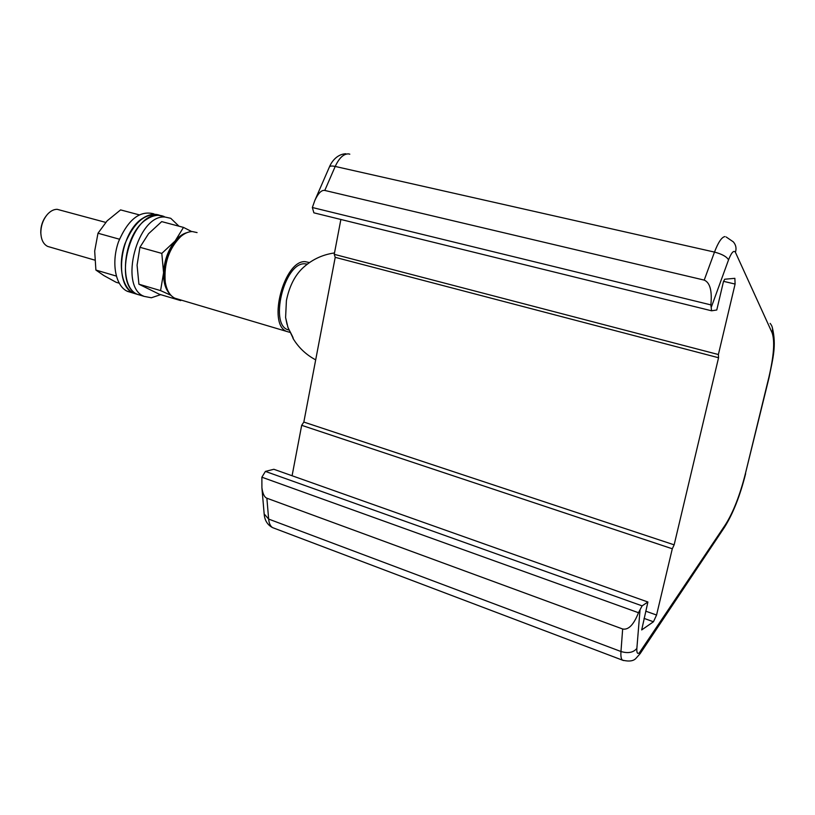 <?xml version="1.0" encoding="UTF-8"?>
<svg xmlns="http://www.w3.org/2000/svg" width="815" height="815" viewBox="0 0 815 815"><rect width="100%" height="100%" fill="white"/><g stroke="black" fill="none" stroke-linecap="round" stroke-linejoin="round"><path stroke-width="1.22" d="M133.028 292.87C121.669 286.87 117.737 264.111 125.001 243.665C134.444 221.456 146.13 212.043 160.066 215.445C154.779 213.326 149.104 214.202 143.053 218.084C119.774 231.694 113.417 285.81 133.803 293.278L133.028 292.87M137.888 294.541L133.803 293.278L137.888 294.541M131.745 292.656L126.62 290.955C115.17 284.914 111.217 262.022 118.583 241.576C128.169 219.388 139.946 210.158 153.923 213.876M160.667 294.643L151.356 297.77L144.112 296.375C118.328 286.829 137.501 214.08 165.088 217.055L170.753 218.308L178.994 226.213M143.104 295.835L137.664 294.429C111.767 284.863 130.869 212.318 158.568 215.333L164.253 216.596C158.905 214.314 153.149 215.16 146.965 219.123C123.727 232.774 117.319 286.972 137.664 294.429L141.973 295.723M40.933 234.628L40.76 232.581C40.689 226.305 42.492 220.753 46.16 215.934M105.685 222.393L57.172 209.323C53.77 209.312 50.53 210.983 47.453 214.335C43.001 219.663 40.801 226 40.852 233.334C41.259 239.956 43.531 244.317 47.678 246.425L49.919 247.077M710.874 304.892L711.577 310.79L313.877 212.827L312.349 207.509L710.874 304.892C712.218 290.802 709.997 282.54 704.211 280.105L324.788 190.445C321.558 189.844 318.237 193.175 314.845 200.439L312.349 207.509M623.526 660.568L622.395 660.13C621.132 658.958 620.653 656.085 620.969 651.511L622.66 628.997C628.487 630.158 633.754 624.728 638.481 612.717L261.88 477.203L265.405 471.406L273.85 469.277L647.894 602L641.69 629.934L653.447 621.774L644.033 618.381M292.086 475.746L301.682 425.318L303.832 422.068L335.22 257.336L334.231 254.331L340.874 219.469M645.735 611.158L656.564 615.04L672.293 548.78L674.148 544.838L718.555 357.744L718.382 354.535L735.099 284.058L734.865 278.322L724.688 279.239L723.435 281.715L716.772 309.995L711.577 310.79M656.564 615.04L653.447 621.774M265.405 471.406L642.108 605.861L647.894 602M642.108 605.861L638.481 612.717M622.66 628.997L266.872 498.199L268.644 519.073C269.052 523.322 270.346 526.164 272.526 527.6L274.411 528.314M261.88 477.203L261.91 487.798C262.756 493.809 264.417 497.272 266.872 498.199M672.293 548.78L301.682 425.318M674.148 544.838L303.832 422.068M718.555 357.744L335.22 257.336M718.382 354.535L334.231 254.331M735.099 284.058L723.537 281.338M334.079 252.996C321.609 254.84 310.851 260.158 301.815 268.93C294.337 276.438 289.203 286.972 286.411 300.562L285.596 317.534L287.043 324.401M287.664 326.734L293.227 338.47C293.308 337.298 288.398 328.791 287.95 327.365L287.705 326.611M165.639 284.119L164.813 280.279C163.367 263.928 167.88 250.113 178.342 238.856M197.077 232.591L192.35 231.562C188.54 231.582 184.669 233.233 180.767 236.533C168.909 248.544 163.744 263.724 165.262 282.072C166.657 290.272 169.836 295.641 174.797 298.188L178.312 299.227M289.875 332.357L286.513 331.379C267.208 324.003 284.18 260.148 305.095 261.656L309.476 262.573M139.151 214.834L120.589 209.903L107.111 220.865L97.994 233.233L94.683 251.071L95.895 270.05L103.892 275.572L116.127 282.285L119.173 283.182M119.683 238.693L119.204 239.905M116.3 276.071L95.895 270.05M119.082 239.111L97.994 233.233M186.971 232.652C182.855 233.722 178.903 236.493 175.123 240.975L183.497 227.405L161.706 221.609L148.544 233.722L139.925 247.291L137.073 265.16L138.907 284.201L159.333 294.246L180.706 300.603L181.307 300.124M183.497 227.405L191.759 231.582M169.775 293.909C165.465 289.305 163.397 282.265 163.581 272.781C164.284 260.454 168.135 249.848 175.123 240.975L161.808 253.404L163.581 272.781L160.575 290.609L170.936 295.295M178.679 299.339L180.706 300.603M160.575 290.609L138.907 284.201M161.808 253.404L139.925 247.291M349.808 154.178L348.484 153.882C343.563 153.811 339.142 157.998 335.21 166.443C331.939 165.751 330.004 165.934 329.403 166.993C330.36 164.487 335.322 154.32 345.805 153.75M264.172 513.939L268.644 519.073L620.969 651.511C628.07 653.62 633.357 652.591 636.861 648.434C636.596 652.652 637.391 654.16 639.245 652.968L725.462 524.636C733.266 512.248 739.877 495.357 745.318 473.973L768.789 377.681C773.873 355.951 774.973 340.955 772.08 332.703L735.425 252.314C733.775 249.94 731.483 252.446 728.549 259.842L711.352 307.072M704.211 280.105L714.49 252.09C718.27 242.208 721.764 237.043 724.973 236.584M728.549 259.842C726.664 256.644 721.978 254.066 714.49 252.09L335.21 166.443L324.788 190.445M639.999 610.313L636.861 648.434M770.124 323.382C772.477 326.122 773.129 329.229 772.08 332.703M772.447 328.088C776.593 345.906 772.915 358.111 769.116 377.386L768.789 377.681M769.085 377.488L745.318 473.973M745.633 473.678C740.03 495.938 732.95 513.857 724.392 527.437L725.462 524.636M724.392 527.437L640.121 653.671L641.191 650.727M735.425 252.314C736.658 248.361 735.945 244.867 733.286 241.831L726.185 237.002M288.928 329.973C268.726 326.662 283.915 262.501 304.698 263.795L307.357 264.111M144.112 296.375L127.405 291.352M40.76 232.581L40.852 233.334M94.734 260.107L47.678 246.425M261.91 487.798L264.233 514.723C264.875 520.693 267.646 524.982 272.526 527.6L622.395 660.13C628.997 661.749 633.54 661.128 636.026 658.275L640.121 653.671M314.845 200.439L329.403 166.993M285.596 317.534L287.95 327.365M292.962 338.317C298.535 347.598 306.114 354.77 315.68 359.863M164.813 280.279L165.262 282.072M286.513 331.379L174.797 298.188"/></g></svg>
